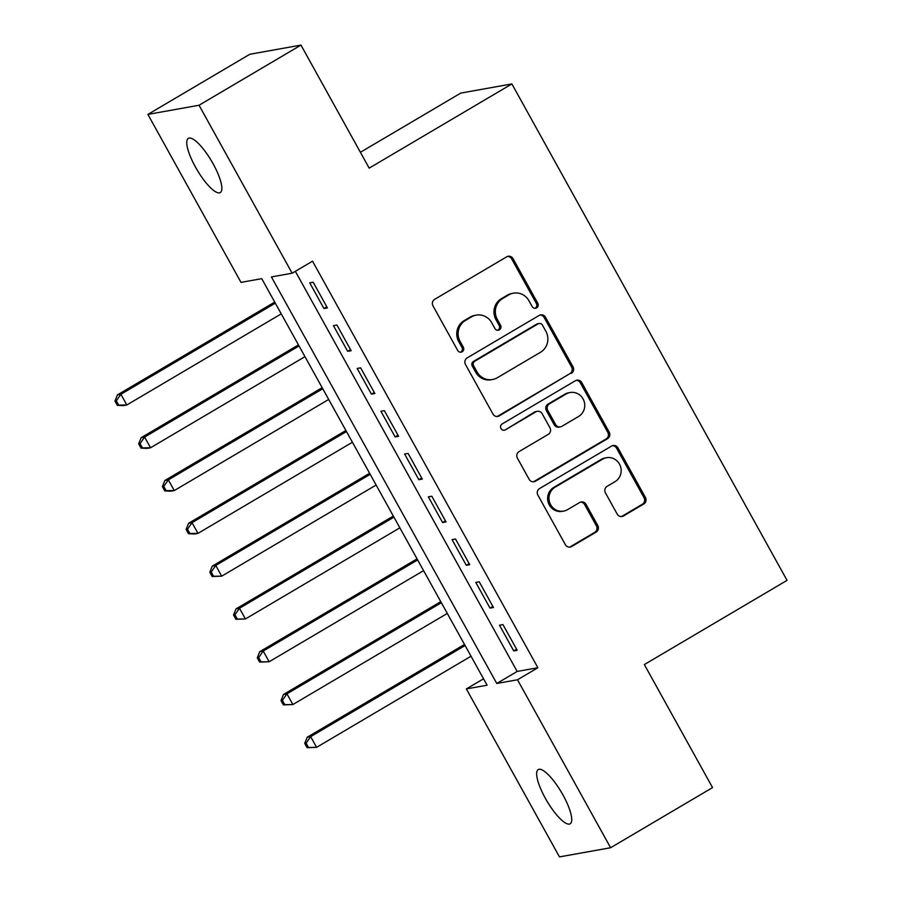 <?xml version="1.0" encoding="UTF-8"?>
<svg xmlns="http://www.w3.org/2000/svg" width="902" height="902" viewBox="0 0 902 902"><rect width="100%" height="100%" fill="white"/><g stroke="black" fill="none" stroke-linecap="round" stroke-linejoin="round"><path stroke-width="1.35" d="M536.611 307.875A3.382 3.236 79.8 0 0 537.784 303.275L513.035 258.649A4.826 4.623 79.8 0 0 506.71 256.811L434.663 299.317A4.826 4.623 79.8 0 0 432.994 305.879L457.731 350.506A3.382 3.236 79.8 0 0 462.162 351.791A3.382 3.236 79.8 0 0 463.335 347.202L460.133 341.43A15.435 14.793 79.8 0 1 465.488 320.424L471.498 316.884A15.435 14.793 79.8 0 1 476.222 315.125A15.435 14.793 79.8 0 1 491.748 322.769L494.95 328.542A3.382 3.236 79.8 0 0 499.381 329.828A3.382 3.236 79.8 0 0 500.554 325.239L497.352 319.466A15.435 14.793 79.8 0 1 502.707 298.461L508.717 294.92A15.435 14.793 79.8 0 1 513.441 293.161A15.435 14.793 79.8 0 1 528.978 300.806L532.18 306.579A3.382 3.236 79.8 0 0 536.611 307.875M534.863 308.304A3.382 3.236 79.8 0 0 536.397 303.523L511.659 258.897A4.826 4.623 79.8 0 0 507.499 256.439M460.426 352.22A3.382 3.236 79.8 0 0 461.959 347.45L458.757 341.678L460.133 341.43M497.645 330.256A3.382 3.236 79.8 0 0 499.178 325.487L495.976 319.714L497.352 319.466M545.349 798.27A31.457 8.468 59.5 0 1 538.212 769.586A31.457 8.468 59.5 0 1 563.04 795.102A31.457 8.468 59.5 0 1 570.188 823.785A31.457 8.468 59.5 0 1 545.349 798.27M195.452 167.039A31.457 8.468 59.5 0 1 188.315 138.367A31.457 8.468 59.5 0 1 213.154 163.871A31.457 8.468 59.5 0 1 220.291 192.554A31.457 8.468 59.5 0 1 195.452 167.039M617.193 514.095A4.826 4.623 79.8 0 0 623.53 515.944L643.735 504.015A4.826 4.623 79.8 0 0 645.415 497.453L617.938 447.888A4.826 4.623 79.8 0 0 611.601 446.05L539.565 488.546A4.826 4.623 79.8 0 0 537.885 495.108L565.362 544.684A4.826 4.623 79.8 0 0 571.699 546.522L596.109 532.112A4.826 4.623 79.8 0 0 597.789 525.55L586.029 504.342A4.826 4.623 79.8 0 0 579.693 502.504L567.583 509.641A12.91 12.369 79.8 0 1 549.746 502.718A12.91 12.369 79.8 0 1 555.136 487.17L602.559 459.186A12.91 12.369 79.8 0 1 620.396 466.108A12.91 12.369 79.8 0 1 615.017 481.657L607.114 486.325A4.826 4.623 79.8 0 0 605.434 492.887L617.193 514.095M147.894 114.407L249.831 54.267L300.975 45.1L369.177 168.133L511.885 83.931L787.051 580.358L644.344 664.56L712.546 787.593L610.609 847.733L559.465 856.9L466.357 688.925L487.091 685.216L261.738 278.662L241.003 282.382L147.894 114.407L199.038 105.241L292.147 273.216L271.412 276.925L496.765 683.479L517.5 679.77L610.609 847.733M300.975 45.1L199.038 105.241M295.36 271.322L517.15 671.449L537.885 667.739L312.532 261.185L292.147 273.216M537.885 667.739L517.5 679.77M571.327 373.372A4.826 4.623 79.8 0 0 572.995 366.81L545.518 317.245A4.826 4.623 79.8 0 0 539.193 315.407L467.146 357.914A4.826 4.623 79.8 0 0 465.477 364.476L492.954 414.041A4.826 4.623 79.8 0 0 499.28 415.878L569.94 373.62A4.826 4.623 79.8 0 0 571.609 367.058L544.143 317.493A4.826 4.623 79.8 0 0 539.982 315.035M581.722 382.561L609.2 432.137A4.826 4.623 79.8 0 1 607.531 438.699L535.495 481.194A4.826 4.623 79.8 0 1 529.158 479.357L517.398 458.148A4.826 4.623 79.8 0 1 519.078 451.586L548.292 434.347A4.826 4.623 79.8 0 0 549.961 427.785L542.158 413.714A4.826 4.623 79.8 0 0 535.833 411.876L505.413 429.826A3.382 3.236 79.8 0 1 500.745 428.01A3.382 3.236 79.8 0 1 502.155 423.94L575.397 380.723A4.826 4.623 79.8 0 1 581.722 382.561L580.347 382.809L607.824 432.385L609.2 432.137M327.415 307.92L313.186 282.236L309.736 282.856L323.965 308.54L327.415 307.92M351.137 350.709L336.908 325.036L333.447 325.656L347.687 351.329L351.137 350.709M374.86 393.509L360.631 367.824L357.169 368.444L371.41 394.129L374.86 393.509M398.583 436.297L384.353 410.624L380.892 411.244L395.132 436.918L398.583 436.297M422.305 479.097L408.076 453.413L404.615 454.033L418.855 479.717L422.305 479.097M446.028 521.886L431.799 496.213L428.337 496.833L442.566 522.506L446.028 521.886M469.75 564.686L455.521 539.013L452.06 539.633L466.289 565.306L469.75 564.686M493.473 607.486L479.233 581.801L475.782 582.421L490.012 608.095L493.473 607.486M499.505 625.221L513.734 650.894L517.196 650.274L502.955 624.601L499.505 625.221M511.885 83.931L460.742 93.098L360.394 152.303M483.528 678.8L466.357 688.925M517.15 671.449L496.765 683.479M323.965 308.54L326.828 306.849M347.687 351.329L350.551 349.638M371.41 394.129L374.274 392.438M395.132 436.918L397.996 435.226M418.855 479.717L421.708 478.026M442.566 522.506L445.43 520.815M466.289 565.306L469.153 563.615M490.012 608.095L492.875 606.415M513.734 650.894L516.598 649.203M513.441 293.161L512.065 293.409A15.435 14.793 79.8 0 0 507.33 295.168L508.717 294.92M495.976 319.714A15.435 14.793 79.8 0 1 501.332 298.709L507.33 295.168M476.222 315.125L474.835 315.373A15.435 14.793 79.8 0 0 470.111 317.132L471.498 316.884M458.757 341.678A15.435 14.793 79.8 0 1 464.113 320.672L470.111 317.132M497.103 416.498A4.826 4.623 79.8 0 0 497.904 416.126L569.94 373.62M542.474 325.171A3.382 3.236 79.8 0 0 538.043 323.886L474.813 361.195A3.382 3.236 79.8 0 0 473.64 365.784L477.011 371.883A15.435 14.793 79.8 0 0 492.548 379.517A15.435 14.793 79.8 0 0 497.273 377.769L540.501 352.265A15.435 14.793 79.8 0 0 545.857 331.26L542.474 325.171M539.08 323.502L537.705 323.75A3.382 3.236 79.8 0 0 536.667 324.134L538.043 323.886M492.548 379.517L491.162 379.765A15.435 14.793 79.8 0 1 475.636 372.131L472.253 366.032A3.382 3.236 79.8 0 1 473.426 361.443L536.667 324.134M533.308 481.815A4.826 4.623 79.8 0 0 534.108 481.442L606.144 438.947A4.826 4.623 79.8 0 0 607.824 432.385M537.31 411.323L535.923 411.571A4.826 4.623 79.8 0 0 534.446 412.124L505.413 429.826M578.61 416.453A12.91 12.369 79.8 0 0 570.098 392.517A12.91 12.369 79.8 0 0 566.152 393.982L549.442 403.848A4.826 4.623 79.8 0 0 547.762 410.41L555.564 424.481A4.826 4.623 79.8 0 0 561.901 426.319L578.61 416.453M570.098 392.517L568.722 392.765A12.91 12.369 79.8 0 0 564.765 394.23L566.152 393.982M560.424 426.872L559.037 427.12A4.826 4.623 79.8 0 1 554.189 424.729L546.386 410.658A4.826 4.623 79.8 0 1 548.055 404.096L564.765 394.23M580.347 382.809A4.826 4.623 79.8 0 0 576.198 380.351M606.505 457.72L605.129 457.968A12.91 12.369 79.8 0 0 601.172 459.434L602.559 459.186M563.637 511.107L562.25 511.355A12.91 12.369 79.8 0 1 553.749 487.418L601.172 459.434M569.523 547.142A4.826 4.623 79.8 0 0 570.312 546.77L594.722 532.36A4.826 4.623 79.8 0 0 596.402 525.798L584.643 504.59A4.826 4.623 79.8 0 0 580.493 502.132M621.343 516.553A4.826 4.623 79.8 0 0 622.143 516.181L642.359 504.263A4.826 4.623 79.8 0 0 644.028 497.701L616.551 448.136A4.826 4.623 79.8 0 0 612.402 445.678M274.727 302.091L117.429 394.896L120.891 394.275L126.821 404.975L281.244 313.862M275.313 303.162L120.891 394.275L116.324 400.804L114.949 401.052L117.316 405.325L118.703 405.088L116.324 400.804M118.703 405.088L126.821 404.975L123.36 405.596L117.316 405.325M114.949 401.052L117.429 394.896M298.449 344.891L141.152 437.695L144.613 437.075L150.544 447.775L304.966 356.662M299.036 345.962L144.613 437.075L140.047 443.604L138.671 443.84L141.039 448.125L142.426 447.877L140.047 443.604M142.426 447.877L150.544 447.775L147.082 448.395L141.039 448.125M138.671 443.84L141.152 437.695M322.172 387.68L164.874 480.484L168.336 479.875L174.266 490.564L328.689 399.451M322.758 388.751L168.336 479.875L163.769 486.392L162.394 486.64L164.762 490.925L166.148 490.677L163.769 486.392M166.148 490.677L174.266 490.564L170.805 491.184L164.762 490.925M162.394 486.64L164.874 480.484M345.883 430.479L188.597 523.284L192.047 522.664L197.978 533.364L352.411 442.251M346.481 431.551L192.047 522.664L187.492 529.192L186.116 529.44L188.484 533.713L189.871 533.465L187.492 529.192M189.871 533.465L197.978 533.364L194.528 533.984L188.484 533.713M186.116 529.44L188.597 523.284M369.606 473.268L212.32 566.084L215.77 565.464L221.7 576.164L376.134 485.039M370.203 474.339L215.77 565.464L211.215 571.981L209.828 572.229L212.207 576.513L213.582 576.265L211.215 571.981M213.582 576.265L221.7 576.164L212.207 576.513M209.828 572.229L212.32 566.084M393.328 516.068L236.042 608.873L239.492 608.252L245.423 618.952L399.857 527.839M393.926 517.139L239.492 608.252L234.937 614.781L233.55 615.029L235.929 619.302L237.305 619.054L234.937 614.781M237.305 619.054L245.423 618.952L235.929 619.302M233.55 615.029L236.042 608.873M417.051 558.868L259.765 651.672L263.215 651.052L269.146 661.752L423.579 570.628M417.649 559.928L263.215 651.052L258.66 657.569L257.273 657.817L259.652 662.102L261.028 661.854L258.66 657.569M261.028 661.854L269.146 661.752L259.652 662.102M257.273 657.817L259.765 651.672M440.774 601.657L283.487 694.461L286.937 693.841L292.868 704.541L447.302 613.428M441.371 602.728L286.937 693.841L282.382 700.369L280.996 700.617L283.375 704.89L284.75 704.642L282.382 700.369M284.75 704.642L292.868 704.541L283.375 704.89M280.996 700.617L283.487 694.461M464.496 644.456L307.199 737.261L310.66 736.641L316.591 747.341L471.024 656.216M465.094 645.528L310.66 736.641L306.105 743.158L304.718 743.406L307.097 747.69L308.473 747.442L306.105 743.158M308.473 747.442L316.591 747.341L307.097 747.69M304.718 743.406L307.199 737.261M536.397 303.523L537.784 303.275M461.959 347.45L463.335 347.202M499.178 325.487L500.554 325.239M501.332 298.709L502.707 298.461M464.113 320.672L465.488 320.424M511.659 258.897L513.035 258.649M497.904 416.126L499.28 415.878M544.143 317.493L545.518 317.245M571.609 367.058L572.995 366.81M473.426 361.443L474.813 361.195M472.253 366.032L473.64 365.784M475.636 372.131L477.011 371.883M606.144 438.947L607.531 438.699M534.108 481.442L535.495 481.194M534.446 412.124L535.833 411.876M548.055 404.096L549.442 403.848M546.386 410.658L547.762 410.41M554.189 424.729L555.564 424.481M553.749 487.418L555.136 487.17M584.643 504.59L586.029 504.342M596.402 525.798L597.789 525.55M594.722 532.36L596.109 532.112M570.312 546.77L571.699 546.522M616.551 448.136L617.938 447.888M644.028 497.701L645.415 497.453M642.359 504.263L643.735 504.015M622.143 516.181L623.53 515.944"/></g></svg>
